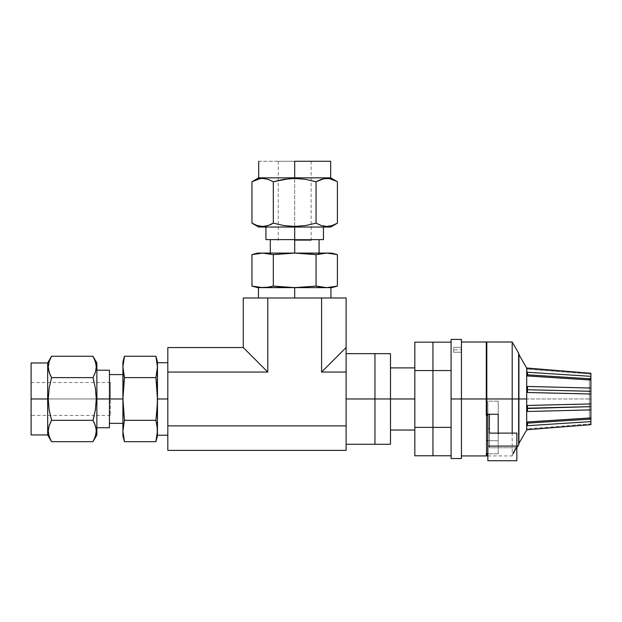 <?xml version="1.0" encoding="UTF-8"?>
<svg xmlns="http://www.w3.org/2000/svg" width="622" height="622" viewBox="0 0 622 622"><rect width="100%" height="100%" fill="white"/><g stroke="black" fill="none" stroke-linecap="round" stroke-linejoin="round"><path stroke-width="0.47" stroke-dasharray="3.11 2.33" d="M346.112 398.966L346.112 353.654L346.112 444.279L346.112 353.654L346.112 444.279L346.112 398.966L374.957 398.966L346.112 398.966M374.957 353.654L374.957 444.279L374.957 353.654L374.957 398.966L390.492 398.966L374.957 398.966L374.957 353.654M321.597 372.057L346.112 372.057L346.112 425.876L167.816 425.876L167.816 372.057L267.779 372.057L267.779 297.985L321.597 297.985L321.597 372.057L346.112 347.542L346.112 372.057L321.597 372.057L346.112 347.542L346.112 450.39L167.816 450.39L167.816 425.876L346.112 425.876L346.112 450.39L167.816 450.39L167.816 347.542L243.264 347.542L167.816 347.542L167.816 372.057L267.779 372.057L267.779 297.985L243.264 297.985L243.264 347.542L267.779 372.057L243.264 347.542L243.264 297.985L321.597 297.985L321.597 372.057M346.112 297.985L346.112 347.542L346.112 297.985L321.597 297.985L346.112 297.985M390.492 353.654L390.492 444.279L390.492 353.654M374.957 444.279L374.957 398.966L374.957 444.279M390.492 398.966L390.492 430.035L390.492 398.966L414.827 398.966L390.492 398.966L390.492 367.897L390.492 430.035L390.492 398.966M414.827 398.966L414.827 430.035L414.827 398.966M414.827 370.564L432.951 370.564L432.951 342.162L432.951 370.564L414.827 370.564L414.827 455.771L414.827 427.368L432.951 427.368L414.827 427.368L414.827 370.564M432.951 455.771L432.951 342.162L432.951 370.564L451.082 370.564L451.082 342.162L451.082 455.771L451.082 427.368L432.951 427.368L432.951 370.564L432.951 455.771L432.951 427.368L451.082 427.368L451.082 370.564L432.951 370.564L432.951 455.771M451.082 370.564L451.082 455.771L451.082 370.564M451.082 398.966L451.082 339.418L451.082 398.966L461.438 398.966L451.082 398.966L451.082 458.523L451.082 398.966M461.438 339.418L461.438 458.523L461.438 339.418M585.108 375.96L527.542 372.244L526.686 373.923L526.686 368.006L527.472 369.11L527.542 368.24L590.9 373.262L590.9 374.117L527.472 369.11L526.686 368.006L527.542 368.24L527.472 369.11L527.542 368.24L527.472 369.11L590.9 374.117L590.9 373.262L590.9 378.86L527.472 374.809L527.542 375.976L526.686 373.923L526.686 368.006L527.542 368.24M486.808 455.934L486.808 347.185L486.808 450.756L486.808 449.558L486.295 449.558L486.295 450.756L486.295 398.966L461.438 398.966L461.438 342.007L461.438 455.934L461.438 398.966L512.194 398.966L512.194 455.934L512.194 398.966L518.919 398.966L518.398 398.966L518.398 444.279L518.398 398.966L590.9 398.966L590.9 391.285L590.9 394.006L589.345 393.967L590.9 394.006L590.9 398.966L589.345 398.966L589.345 378.254L589.345 398.966L590.9 398.966L590.9 378.254L590.9 398.966L590.9 380.011L589.345 379.918L590.9 380.011L590.9 378.86L590.9 388.05L589.345 388.011L590.9 388.05L590.9 391.285L527.472 389.737A6.212 0.466 91.4 0 0 527.542 392.49A6.212 0.466 -88.6 0 1 527.472 389.737L526.686 389.403L527.542 392.49M526.717 374.265L527.184 375.424M526.741 390.118L527.448 392.303M590.9 394.006L590.9 409.89L589.345 409.929L590.9 409.89L590.9 406.648L527.472 408.195A6.212 0.466 88.6 0 0 527.542 411.484A6.212 0.466 -91.4 0 1 527.472 408.195L526.686 408.537L526.943 410.116M590.9 409.89L590.9 398.966L589.345 398.966L589.345 419.679L589.345 398.966L590.9 398.966L590.9 403.009L590.9 398.966L526.686 398.966L526.686 408.537L527.51 411.43M526.927 429.864L527.472 428.83L527.542 429.701L526.927 429.864L527.542 429.701L527.472 428.83L527.542 429.701L526.686 429.926L526.686 424.017L527.542 421.965L527.472 423.123L590.9 419.072L590.9 417.922L590.9 424.671L590.9 423.823L527.472 428.83L526.686 429.926L526.686 408.537L527.472 408.195A6.212 0.466 -91.4 0 1 527.542 405.443L526.686 408.537L526.686 424.017L527.472 423.123L527.542 425.697L590.9 421.599L590.9 419.072L527.472 423.123L526.686 424.017L527.542 425.697L527.542 421.965L526.756 423.473M527.705 392.498L529.812 392.544M589.345 419.679L589.345 398.966L589.345 419.679L590.9 419.679L590.9 398.966L590.9 406.648L527.472 408.195A6.212 0.466 88.6 0 1 527.542 405.443L526.686 408.537L526.686 373.923L527.542 375.976M487.85 445.896L487.85 402.263L486.295 402.263L486.295 440.345L486.295 402.263L487.85 402.263L487.85 414.283L487.85 402.263L487.85 413.98L489.397 413.98L487.85 413.98L487.85 460.731L487.85 428.628L489.397 428.628L489.397 413.98L489.397 428.628L487.85 428.628L487.85 445.896M518.919 354.556L518.398 353.654L518.398 398.966L518.919 398.966L518.398 398.966L518.398 444.279L518.398 398.966L518.919 398.966L518.398 398.966L518.398 353.654L518.398 398.966L518.398 353.654L518.919 353.654L518.919 398.966L512.194 398.966L512.194 342.007L512.194 398.966L486.295 398.966L486.295 347.185L486.295 453.5L486.295 440.345L487.85 440.345L487.85 428.628L487.85 440.345L486.295 440.345L486.295 453.5M461.438 347.309L453.671 347.309L453.671 349.774L461.438 349.774L461.438 347.309L453.671 347.309L461.438 347.309L461.438 352.231L453.671 352.231L453.671 347.309L461.438 347.309M517.364 446.339L516.905 446.075L517.31 447.07L512.435 453.827L513.166 454.247L517.364 446.339L513.166 454.247L513.22 453.399L513.166 454.247L512.435 453.827L512.816 453.166L513.22 453.399L512.816 453.166L516.905 446.075L517.364 446.339L516.905 446.075L512.816 453.166L513.22 453.399L516.843 447.218M517.03 446.907L516.579 446.65L517.03 446.907M588.995 387.996L527.542 386.449L526.686 389.403L526.686 398.966L518.398 398.966L518.919 398.966L518.919 444.279L518.919 353.654M498.206 453.835L487.85 453.835L498.206 453.835L498.206 433.114L498.206 453.835M487.85 453.5L487.85 440.345L487.85 453.5M486.808 455.879L486.808 388.867L486.808 450.748L486.808 449.558L486.295 449.558L486.295 440.71L498.206 440.71L498.206 401.167L486.295 401.167L486.295 410.015L486.295 398.966L486.295 450.748L486.295 342.007L486.295 455.84M486.295 388.867L486.295 347.185L486.295 388.867M486.808 398.966L486.808 342.007L486.808 398.966M486.808 388.867L486.808 347.185L486.808 388.867M486.808 449.558L486.808 453.5L486.808 449.558M512.435 453.827L516.905 446.075L512.435 453.827M498.206 401.167L498.206 414.283L498.206 401.167L486.295 401.167L486.295 440.71L498.206 440.71L498.206 401.167M461.438 352.231L453.671 352.231L461.438 352.231L461.438 349.774L453.671 349.774L453.671 352.231L461.438 352.231M461.438 410.077L461.438 455.934L461.438 410.077M461.438 349.774L461.438 347.496L461.438 349.774M590.9 403.935L589.345 403.966L590.9 403.935L590.9 403.009L590.9 419.679M590.9 417.922L589.345 418.023L590.9 417.922M530.62 411.406L585.115 410.038M527.542 411.484L526.927 410.077M526.686 373.923L527.472 374.809L527.542 372.244L526.686 373.923L526.686 389.403L527.472 389.737A6.212 0.466 -88.6 0 1 527.542 386.449L526.686 389.403M526.772 424.577L527.542 425.697L585.108 421.973M590.9 373.262L590.9 376.333L527.542 372.244L527.472 374.809L590.9 378.86L590.9 376.333M590.9 421.599L590.9 424.671L590.9 423.823L590.9 424.671L527.542 429.701L527.472 428.83L590.9 423.823L590.9 424.671M590.9 387.459L590.9 378.254L590.9 387.459M589.345 398.966L589.345 378.254L589.345 398.966M527.542 386.449A6.212 0.466 91.4 0 0 527.472 389.737L590.9 391.285L590.9 388.05M516.843 460.731L516.843 447.762L489.397 447.762L489.397 428.628L489.397 447.762L516.843 447.762L516.843 433.114L516.843 460.731M489.397 433.114L489.397 447.762L489.397 433.114M96.068 428.364L92.981 420.332L95.399 409.735L96.286 398.966L96.869 398.966L96.869 434.957L96.869 370.199L96.869 427.734L96.869 398.966L109.449 398.966L109.449 374.576L109.449 398.966L96.869 398.966L96.869 427.734L96.869 398.966L96.286 398.966L95.384 388.12L92.981 377.608L51.556 377.608L92.981 377.608L93.976 375.75M96.286 430.992L96.185 429.219M94.35 439.07L96.052 433.736L96.286 431.03L95.399 425.619L92.981 420.332L51.556 420.332L50.561 422.19M95.384 436.45L96.286 431.03M48.462 433.604L50.188 439.062M48.252 431.03L48.361 432.85M49.255 425.285L48.485 428.286L48.485 433.713L51.556 441.69M50.366 422.587L49.465 424.694M50.188 358.871L48.485 364.197L48.252 366.902L49.146 372.314L51.556 377.608L49.154 388.12L48.252 398.966L31.1 398.966L47.669 398.966L47.669 362.976L47.669 434.957L47.669 398.966L48.252 398.966L49.138 409.735L51.556 420.332L92.981 420.332M124.447 356.243L122.915 366.926L124.447 377.608L122.915 398.966L109.449 398.966L109.449 427.734L109.449 374.576L109.449 421.498L109.449 398.966L122.915 398.966L122.915 374.576L122.915 398.966L124.447 420.332L155.92 420.332L124.447 420.332L122.915 431.015L124.447 441.69L122.915 431.015L122.915 435.968L122.915 398.966L122.915 431.015L124.447 420.332L123.016 404.3M31.1 398.966L31.1 362.976L31.1 398.966L110.382 398.966L110.382 415.41L110.382 398.966L31.1 398.966L31.1 434.957L31.1 382.522L31.1 415.41L31.1 398.966L110.382 398.966L31.1 398.966L31.1 382.522L31.1 398.966M157.459 431.015L155.92 420.332L157.459 398.966L157.459 435.221L157.459 391.899L157.459 435.968L157.459 431.015L155.92 441.69L157.459 431.015L157.459 398.966L155.92 377.608L124.447 377.608L155.92 377.608L157.459 366.926L157.459 398.966L167.816 398.966L167.816 435.221L167.816 362.719L167.816 398.966L157.459 398.966L157.459 362.719M109.449 370.199L109.449 423.357L109.449 370.199M157.459 365.479L157.459 398.966L157.459 366.926L155.92 356.243L157.055 361.584M157.459 366.926L157.459 361.965L157.35 369.592L155.92 377.608L157.35 393.617M157.459 435.221L157.459 432.461M122.915 361.965L122.915 423.357L122.915 361.965M95.399 372.314L92.981 377.608L95.384 388.12L96.286 398.966L96.06 404.37L94.272 415.41L31.1 415.41M95.283 372.664L96.052 369.655L96.06 364.22L92.981 356.243M48.477 369.6L51.556 377.608L49.154 388.12L48.252 398.966L49.138 409.735L51.556 420.332L48.485 428.286M49.146 425.619L51.556 420.332M96.869 362.976L96.869 398.966L96.869 362.976M167.816 391.899L167.816 362.719L167.816 391.899M110.382 398.966L110.382 382.522L110.382 398.966M48.252 366.972L48.345 368.667M49.154 361.491L48.485 364.197M96.06 364.22L94.35 358.871M96.286 366.902L96.177 365.083M94.171 375.346L95.073 373.247M123.319 388.276L122.915 398.966M123.801 374.934L124.447 377.608M123.319 372.267L123.016 369.592M123.016 364.251L122.915 366.926M123.319 361.584L123.801 358.91M157.35 428.34L155.92 420.332M329.326 226.245L332.14 225.561M320.999 225.459L326.713 226.455L329.435 226.229L334.784 224.519M326.752 226.455L328.572 226.354M318.682 224.519L320.408 225.242M254.592 224.519L259.918 226.229L262.624 226.455L268.035 225.568L273.322 223.15L283.842 225.561L294.688 226.455L294.688 239.625L270.298 239.625L294.688 239.625L294.688 227.038L323.456 227.038L265.921 227.038L330.679 227.038L294.688 227.038L294.688 226.455L305.449 225.568L316.054 223.15L317.974 224.184M324.085 178.646L316.054 181.733L305.449 179.315L294.688 178.428L294.688 177.845L330.679 177.845L258.698 177.845L294.688 177.845L294.688 161.269L294.688 178.428L283.842 179.323L273.322 181.733L273.322 223.15L273.322 181.733L271.472 180.73M326.713 178.428L324.941 178.53M334.784 180.364L329.458 178.662L326.752 178.428L321.341 179.315L316.054 181.733L316.054 223.15L321.325 225.561L316.054 223.15L316.054 181.733L305.449 179.315L316.054 181.733M332.164 179.33L326.752 178.428M326.729 253.092L316.054 254.623L300.022 253.193L262.647 253.092L331.689 253.092L326.729 253.092L337.412 254.623L326.729 253.092L294.688 253.092L294.688 239.625L319.078 239.625L289.93 239.625L323.456 239.625L294.688 239.625L294.688 253.092L270.298 253.092L294.688 253.092L273.322 254.623L262.647 253.092L251.964 254.623L257.306 253.496M258.698 161.269L294.688 161.269L294.688 240.558L311.132 240.558L294.688 240.558L294.688 161.269L311.132 161.269L258.698 161.269M294.688 297.985L258.441 297.985L330.935 297.985L258.441 297.985L330.935 297.985L294.688 297.985L294.688 287.628L294.688 297.985M251.964 286.097L262.647 287.628L294.688 287.628L262.647 287.628L273.322 286.097L273.322 254.623L273.322 286.097L294.688 287.628L316.054 286.097L326.729 287.628L337.412 286.097L326.729 287.628L331.689 287.628L258.441 287.628L326.729 287.628L316.054 286.097L316.054 254.623L316.054 286.097L300.022 287.527M294.688 239.625L265.921 239.625L294.688 239.625M328.175 287.628L330.935 287.628M258.441 287.628L261.193 287.628M262.647 253.092L257.687 253.092L265.314 253.193L273.322 254.623L289.339 253.193M289.93 253.092L270.298 253.092L289.93 253.092M268.385 179.431L265.376 178.662L259.942 178.654L251.964 181.733M268.035 179.315L273.322 181.733L289.246 178.654L294.688 178.428L305.449 179.315M321.325 225.561L324 226.229M332.125 225.568L337.412 223.15M265.291 226.237L273.322 223.15L283.842 225.561L294.688 226.455L305.449 225.568L316.054 223.15M294.688 227.038L258.698 227.038L294.688 227.038M289.075 227.038L265.921 227.038L289.075 227.038M330.679 161.269L278.244 161.269L311.132 161.269L294.688 161.269L294.688 240.558L294.688 161.269L278.244 161.269L330.679 161.269M294.688 240.558L311.132 240.558L294.688 240.558M289.93 239.625L272.156 239.625L289.93 239.625M259.942 178.654L254.592 180.364M262.624 178.428L260.805 178.53M271.068 180.535L268.968 179.641M262.663 226.455L264.428 226.361M257.213 225.553L259.918 226.229M324.062 253.193L316.054 254.623M283.997 287.224L294.688 287.628M270.656 286.742L273.322 286.097M265.314 287.527L267.989 287.224M259.973 287.527L262.647 287.628M257.306 287.224L254.631 286.742M589.345 378.254L590.9 378.254M518.919 443.385L518.398 444.279L518.919 444.279M487.85 455.934L512.194 455.934L513.166 454.247M486.808 450.756L486.295 450.756M110.382 415.41L94.272 415.41M110.382 382.522L31.1 382.522M311.132 240.558L311.132 161.269M278.244 240.558L278.244 161.269"/><path stroke-width="0.93" d="M346.112 398.966L374.957 398.966L374.957 353.654L374.957 398.966L346.112 398.966M346.112 450.39L167.816 450.39L346.112 450.39L346.112 425.876L167.816 425.876L167.816 450.39L167.816 425.876L346.112 425.876L346.112 372.057L321.597 372.057L321.597 297.985L267.779 297.985L267.779 372.057L167.816 372.057L167.816 425.876L167.816 372.057L267.779 372.057L243.264 347.542L167.816 347.542L167.816 372.057L167.816 347.542L243.264 347.542L243.264 297.985L267.779 297.985L267.779 372.057L243.264 347.542L243.264 297.985L346.112 297.985L346.112 347.542L321.597 372.057L346.112 372.057L346.112 347.542L321.597 372.057L321.597 297.985L346.112 297.985L346.112 450.39M346.112 353.654L374.957 353.654L374.957 444.279L374.957 398.966L374.957 444.279L390.492 444.279L390.492 353.654L390.492 398.966L374.957 398.966L390.492 398.966L390.492 444.279M390.492 353.654L374.957 353.654L374.957 444.279L346.112 444.279M390.492 398.966L414.827 398.966L390.492 398.966M432.951 342.162L414.827 342.162L432.951 342.162L432.951 370.564L414.827 370.564L414.827 342.162L414.827 370.564L432.951 370.564L432.951 427.368L414.827 427.368L414.827 370.564L414.827 427.368L432.951 427.368L432.951 455.771L414.827 455.771L414.827 427.368L414.827 455.771L432.951 455.771L432.951 427.368L432.951 455.771L451.082 455.771L432.951 455.771L432.951 370.564L432.951 427.368L451.082 427.368L432.951 427.368L432.951 342.162L432.951 370.564L451.082 370.564L432.951 370.564L432.951 342.162L451.082 342.162L432.951 342.162M451.082 458.523L451.082 339.418L451.082 398.966L461.438 398.966L461.438 339.418L461.438 398.966L451.082 398.966L451.082 458.523L461.438 458.523L461.438 398.966L461.438 458.523M518.919 443.385L526.686 429.926L527.542 429.701L590.9 424.671L590.9 421.599L527.542 425.697L526.686 424.017L526.686 429.926L526.686 424.017L527.542 421.965L527.472 423.123L527.542 421.965L590.9 417.922L590.9 419.072L527.472 423.123L526.686 424.017L527.184 422.509M527.542 421.965L590.9 417.922L590.9 409.89L527.542 411.484L526.686 408.537L526.686 424.017L526.686 408.537L527.542 405.443A6.212 0.466 -91.4 0 0 527.472 408.195A6.212 0.466 88.6 0 1 527.542 405.443L590.9 403.935L590.9 406.648L526.686 408.537L527.448 405.637M527.526 405.466L590.9 403.935L590.9 394.006L527.542 392.49L526.686 389.403L527.472 389.737A6.212 0.466 91.4 0 1 527.542 386.449L590.9 388.05L590.9 391.285L527.472 389.737L526.686 389.403L527.542 386.449A6.212 0.466 -88.6 0 0 527.472 389.737A6.212 0.466 -88.6 0 0 527.542 392.49L529.812 392.544M526.772 373.363L527.542 372.244L590.9 376.333L590.9 373.262L526.686 368.006L526.686 373.923L527.472 374.809L527.542 372.244L590.9 376.333L590.9 378.86L527.472 374.809L526.686 373.923L527.542 372.244L527.542 375.976L589.345 379.918L527.542 375.976L526.756 374.46M585.108 421.973L590.9 421.599L590.9 409.89L527.542 411.484L526.686 408.537L526.686 398.966L526.686 408.537L527.472 408.195A6.212 0.466 -91.4 0 0 527.542 411.484L585.115 410.038M527.316 411.041L527.51 411.43M518.919 353.654L518.919 398.966L518.919 353.654L512.194 342.007L512.194 398.966L512.194 342.007L486.808 342.007L486.808 398.966L486.295 398.966L486.295 415.418L487.85 415.418L487.85 414.283L487.85 431.256L487.85 415.418L486.295 415.418L486.295 398.966L518.919 398.966L518.919 444.279L518.919 398.966L526.686 398.966L526.686 373.923L526.686 398.966L512.194 398.966L512.194 433.114L512.194 398.966L486.808 398.966L486.808 414.283L498.206 414.283L498.206 433.114M530.62 411.406L527.542 411.484A6.212 0.466 88.6 0 1 527.472 408.195L590.9 406.648L590.9 409.89L590.9 394.006L527.705 392.498M486.295 342.007L486.295 398.966L461.438 398.966L486.295 398.966L486.295 342.007L461.438 342.007M486.295 453.5L487.85 453.5L486.295 453.5L486.295 455.833M517.31 447.07L518.919 444.279M486.808 455.879L486.808 453.5L487.85 453.835L486.808 453.835L486.808 455.934L487.85 455.934M486.808 342.007L486.808 414.283L498.206 414.283L498.206 433.759M486.295 410.015L486.808 410.015L486.295 410.015M516.843 447.218L517.364 446.339M527.542 429.701L590.9 424.671L527.542 429.701M590.9 387.459L590.9 394.006L590.9 391.285L527.472 389.737A6.212 0.466 91.4 0 0 527.542 392.49L526.686 389.403L527.542 386.449L590.9 388.05L590.9 380.011L527.542 375.976L526.686 373.923L526.927 368.068M590.9 394.006L590.9 376.333L585.108 375.96M527.542 368.24L590.9 373.262L527.542 368.24M527.542 386.449L588.995 387.996M590.9 376.333L590.9 373.262M590.9 424.671L590.9 421.599L527.542 425.697L526.686 424.017L527.472 423.123L527.542 425.697L527.472 423.123L590.9 419.072L590.9 421.599M590.9 403.935L590.9 410.473M526.927 422.999L526.748 423.512M526.927 387.856L526.748 388.618M527.472 374.809L590.9 378.86L590.9 380.011L527.542 375.976L527.472 374.809M487.85 446.083L487.85 460.731L516.843 460.731L516.843 446.083L487.85 446.083L487.85 431.256L487.85 460.731L516.843 460.731L516.843 446.083L487.85 446.083M489.397 414.283L489.397 433.114L516.843 433.114L516.843 446.083L516.843 433.114L489.397 433.114L489.397 414.283M93.44 440.866L96.869 434.957L96.869 398.966L96.286 398.966L95.399 409.735L92.981 420.332L94.249 422.75M95.586 426.241L96.286 430.992L96.06 433.713L94.35 439.062M96.286 431.03L95.399 436.403L93.393 440.951M96.185 429.219L96.068 428.364M94.35 422.96L96.052 428.286L96.286 430.992M50.188 439.062L51.556 441.69L49.146 436.419L48.252 431.03L49.146 425.619L51.556 420.332L49.138 409.735L48.252 398.966L47.669 398.966L47.669 434.957L47.669 362.976L47.669 398.966L31.1 398.966L48.252 398.966L49.154 388.12L51.556 377.608L49.146 372.329L48.252 366.941L49.146 361.53L51.556 356.243L92.981 356.243L95.391 361.522L96.286 366.902L95.399 372.314L92.981 377.608L51.556 377.608L92.981 377.608L95.391 372.329L96.286 366.902L95.399 372.314M31.1 434.957L31.1 362.976L31.1 434.957L47.669 434.957L51.556 441.69L92.981 441.69L51.556 441.69L49.247 436.714M48.485 428.286L48.252 431.03L49.146 425.619M48.361 432.85L48.462 433.604M49.465 424.694L49.255 425.285M96.869 434.957L96.869 398.966L122.915 398.966L124.447 377.608L122.915 366.926L124.447 356.243L155.92 356.243L157.459 366.926L155.92 377.608L124.447 377.608L123.319 388.276L124.447 377.608L155.92 377.608L157.459 398.966L167.816 398.966L157.459 398.966L157.055 409.649L157.459 398.966L157.459 431.015L155.92 441.69L124.447 441.69L155.92 441.69L157.459 435.968L157.459 431.015L157.459 435.968M167.816 362.719L157.459 362.719L157.35 404.3L155.92 420.332L157.055 409.649L155.92 420.332L157.055 425.673L157.459 435.221L167.816 435.221M122.915 435.968L122.915 431.015L122.915 435.968L124.447 441.69L122.915 431.015L124.447 420.332L122.915 398.966L109.449 398.966L109.449 427.734L109.449 370.199L96.869 370.199M157.459 361.965L157.459 366.926L157.459 361.965L155.92 356.243L124.447 356.243L122.915 361.965L122.915 366.926L122.915 361.965M124.447 441.69L122.915 431.015L122.915 398.966L122.915 431.015L124.447 420.332L155.92 420.332L124.447 420.332L123.016 404.3L122.915 366.926L122.915 398.966L123.319 388.276M157.459 432.461L157.459 365.479M109.449 370.199L109.449 398.966L96.869 398.966L96.869 362.976L92.981 356.243L94.35 358.871L92.981 356.243L51.556 356.243L50.048 359.174M48.485 364.197L48.252 366.972M49.146 372.314L48.951 371.676M96.869 362.976L96.869 398.966L96.286 398.966L95.384 388.12L92.981 377.608L95.384 388.12L96.286 398.966L95.399 409.735L92.981 420.332L51.556 420.332L92.981 420.332L94.272 415.41M92.981 441.69L95.391 436.419M49.146 436.419L48.252 431.03M92.981 420.332L95.391 425.603M51.556 420.332L49.138 409.735L48.252 398.966L49.154 388.12L51.556 377.608L50.366 375.346M48.485 369.623L48.252 366.941L49.146 361.53M48.345 368.667L48.477 369.6M49.356 360.9L49.154 361.491M50.188 374.98L48.485 369.655M94.35 358.871L96.052 364.197L96.286 366.902M96.177 365.083L96.06 364.22M95.073 373.247L95.283 372.664M123.016 369.592L123.319 372.267M124.447 377.608L123.801 374.934M122.915 398.966L123.016 404.3M123.319 361.584L123.801 358.91M122.915 366.926L123.016 364.251M157.459 431.015L157.35 428.34L157.35 433.682L155.92 441.69M155.92 420.332L157.35 428.34M157.35 393.617L155.92 377.608L157.35 369.592L157.35 364.251L157.459 366.926M157.055 361.584L155.92 356.243M334.784 224.519L337.412 223.15L332.14 225.561L326.752 226.455L321.341 225.568L316.054 223.15L305.449 225.568L294.688 226.455L294.688 227.038L330.679 227.038L294.688 227.038L294.688 239.625L294.688 226.455L283.842 225.561L273.322 223.15L268.043 225.568L262.663 226.455L257.251 225.568L251.964 223.15L254.592 224.519L251.964 223.15L251.964 181.733L251.964 223.15L252.703 223.57M336.588 181.266L334.784 180.364L337.412 181.733L337.412 223.15L332.428 225.467M324 226.229L326.752 226.455L321.341 225.568M328.572 226.354L329.326 226.245M320.408 225.242L320.999 225.459M324.031 178.654L329.435 178.654L334.784 180.364M321.963 179.128L326.713 178.428L329.435 178.654L336.673 181.313M324.941 178.53L324.085 178.646M332.28 179.369L337.412 181.733L330.679 177.845L294.688 177.845L294.688 178.428L305.449 179.315L316.054 181.733L324 178.662M257.687 253.092L262.647 253.092L257.687 253.092L251.964 254.623L251.964 286.097L251.964 254.623L262.647 253.092L273.322 254.623L294.688 253.092L294.688 239.625L323.456 239.625L323.456 227.038M294.688 161.269L330.679 161.269L294.688 161.269L294.688 177.845L294.688 161.269M305.449 179.315L294.688 178.428L289.246 178.654L273.322 181.733L268.051 179.323L273.322 181.733L273.322 223.15L273.322 181.733L283.842 179.323L294.688 178.428L294.688 177.845L258.698 177.845L330.679 177.845L330.679 161.269M323.456 239.625L265.921 239.625L294.688 239.625L294.688 253.092L262.647 253.092L300.022 253.193L316.054 254.623L326.729 253.092L337.412 254.623L337.412 286.097L326.729 287.628L316.054 286.097L316.054 254.623L294.688 253.092L316.054 254.623L316.054 286.097L294.688 287.628L294.688 297.985L294.688 287.628L273.322 286.097L267.981 287.224L258.441 287.628L258.441 297.985M330.935 297.985L330.935 287.628L326.729 287.628L331.689 287.628L262.647 287.628L251.964 286.097L257.687 287.628L262.647 287.628L257.687 287.628M251.964 254.623L262.647 253.092L273.322 254.623L273.322 286.097L273.322 254.623L294.688 253.092L331.689 253.092L324.062 253.193L329.403 253.193L337.412 254.623L337.412 286.097L328.175 287.628M273.322 286.097L283.997 287.224L273.322 286.097L270.656 286.742M261.193 287.628L265.314 287.527L259.973 287.527M268.051 179.323L262.663 178.428L268.035 179.315L262.624 178.428L259.918 178.662L262.624 178.428M259.918 226.229L262.663 226.455L257.251 225.568M258.698 161.269L258.698 177.845L251.964 181.733L259.918 178.662L256.94 179.416M316.054 223.15L316.054 181.733L316.054 223.15L305.449 225.568L294.688 226.455L283.842 225.561L273.322 223.15L271.068 224.348M316.054 181.733L321.325 179.323M332.14 225.561L326.752 226.455M330.679 227.038L337.412 223.15L337.412 181.733M258.698 227.038L294.688 227.038L258.698 227.038L251.964 223.15M254.592 180.364L257.236 179.323M260.805 178.53L259.942 178.654M268.968 179.641L268.385 179.431M267.413 225.755L265.4 226.221M264.428 226.361L265.291 226.237M252.765 223.601L254.592 224.519M265.376 226.229L262.663 226.455M270.702 224.519L268.051 225.561M326.729 253.092L289.339 253.193M316.054 254.623L324.062 253.193M262.647 253.092L257.306 253.496M318.721 286.742L316.054 286.097L294.688 287.628L326.729 287.628L318.721 286.742M262.647 287.628L300.022 287.527M257.306 287.224L254.631 286.742M267.981 287.224L265.314 287.527M294.688 287.628L283.997 287.224M390.492 367.897L414.827 367.897M390.492 430.035L414.827 430.035M451.082 339.418L461.438 339.418M486.295 455.934L461.438 455.934M486.808 347.185L486.295 347.185M518.919 354.556L526.686 368.006M122.915 374.576L109.449 374.576M31.1 362.976L47.669 362.976L51.556 356.243M109.449 427.734L96.869 427.734M122.915 423.357L109.449 423.357M270.298 253.092L270.298 239.625M265.921 239.625L265.921 227.038M319.078 253.092L319.078 239.625M331.689 253.092L337.412 254.623M337.412 286.097L331.689 287.628"/></g></svg>
